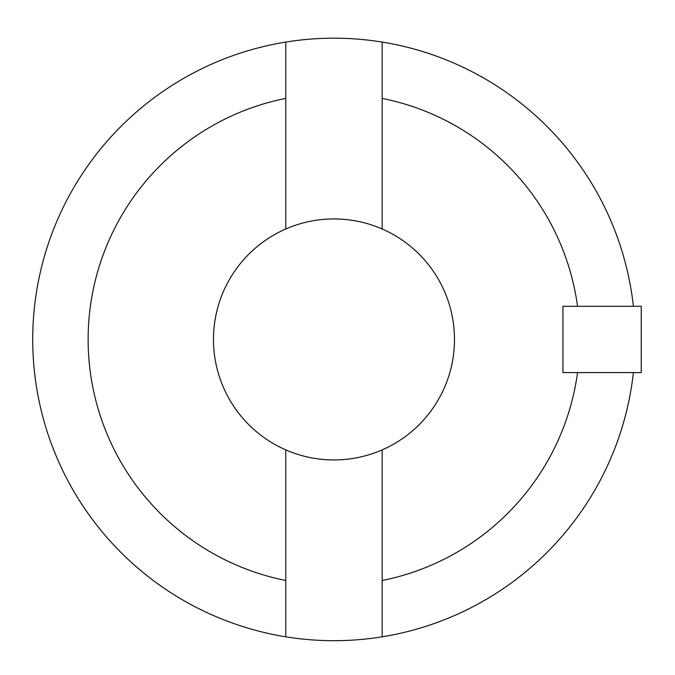 <?xml version="1.0" encoding="UTF-8"?>
<svg xmlns="http://www.w3.org/2000/svg" width="675" height="675" viewBox="0 0 675 675"><rect width="100%" height="100%" fill="white"/><g stroke="black" fill="none" stroke-linecap="round" stroke-linejoin="round"><path stroke-width="1.01" d="M333.973 218.936A120.504 120.504 0 0 1 454.477 339.441A120.504 120.504 0 0 1 333.973 459.945A120.504 120.504 0 0 1 213.469 339.441A120.504 120.504 0 0 1 333.973 218.936A120.504 120.504 0 0 1 454.477 339.441A120.504 120.504 0 0 1 333.973 459.945A120.504 120.504 0 0 1 213.469 339.441A120.504 120.504 0 0 1 333.973 218.936M382.177 229.002L382.177 42.069A301.252 301.252 0 0 0 285.77 42.069L285.77 229.002M285.77 449.879L285.77 636.812A301.252 301.252 0 0 0 382.177 636.812L382.177 449.879M382.177 42.069A301.252 301.252 0 0 1 633.395 306.307L562.925 306.307L562.925 372.575L577.547 372.575A245.818 245.818 0 0 1 382.177 580.492M633.395 306.307L641.25 306.307L641.25 372.575L633.395 372.575A301.252 301.252 0 0 1 382.177 636.812M285.77 636.812A301.252 301.252 0 0 1 285.77 42.069M382.177 98.39A245.818 245.818 0 0 1 577.547 306.307M633.395 372.575L577.547 372.575M285.77 580.492A245.818 245.818 0 0 1 285.77 98.39"/></g></svg>
